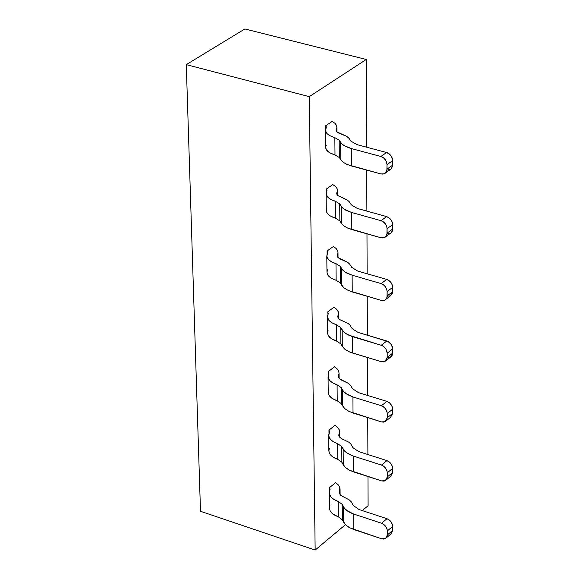 <?xml version="1.0" encoding="UTF-8"?>
<svg xmlns="http://www.w3.org/2000/svg" width="579" height="579" viewBox="0 0 579 579"><rect width="100%" height="100%" fill="white"/><g stroke="black" fill="none" stroke-linecap="round" stroke-linejoin="round"><path stroke-width="0.87" d="M368.099 505.706L362.273 510.584L368.099 505.706L367.983 476.524L368.099 505.706M345.431 524.69L315.157 550.05L200.5 511.293L315.157 550.05L345.431 524.69M367.889 454.544L367.737 417.611L367.889 454.544M367.643 395.45L367.491 357.547L367.643 395.45M367.397 335.205L367.238 296.296L367.397 335.205M367.144 273.773L366.977 233.822L367.144 273.773M366.883 211.118L366.717 170.096L366.883 211.118M366.623 147.196L366.254 59.478L309.273 96.65L315.157 550.05L309.273 96.65L186.279 64.631L200.5 511.293L186.279 64.631L244.859 28.95L366.254 59.478L366.623 147.196M327.439 316.93L327.649 333.663L328.438 335.784L330.913 338.353L336.688 341.14L336.544 324.826L340.756 327.584L340.893 343.919L336.688 341.14L340.893 343.919L340.756 327.584L342.175 330.037L342.312 346.38L340.893 343.919L342.312 346.38L342.175 330.037L346.047 333.808L352.524 336.667L352.633 353.052L348.667 351.554L344.773 349.173L342.312 346.38L344.925 349.296L349.796 352.054L381.3 361.723L352.633 353.052L352.524 336.667L381.264 345.272L386.786 340.995L358.083 332.426L352.162 328.648L350.056 325.253L348.145 323.487L340.286 319.876L338.44 318.45L337.731 316.807L338.52 313.659L338.259 311.77L336.725 309.367L333.938 307.239L327.736 311.864L333.938 307.239L336.493 309.128L338.122 311.415L338.527 313.42L338.013 317.806L337.991 315.548L337.723 316.619L338.382 318.378L340.257 319.854L347.993 323.379L350.02 325.203L352.162 328.648L358.083 332.426L388.104 341.538L391.411 344.671L392.707 348.855L387.199 353.154L385.904 348.963L383.841 346.647L381.93 345.511L347.899 334.865L343.557 331.825L340.756 327.584L336.544 324.826L331.579 322.619L329.321 320.838L327.475 317.393L328.257 313.427L327.736 311.864L327.982 314.513C326.324 318.805 329.176 322.242 336.544 324.826L336.688 341.14C329.342 338.534 326.498 335.075 328.148 330.754M326.476 191.946L326.447 188.971L332.78 184.571L326.447 188.971L326.476 191.946M325.818 128.589L325.789 125.694L332.18 121.416L325.789 125.694L325.818 128.589M327.128 254.072L327.099 251.018L333.366 246.502L327.099 251.018L327.128 254.072M329.61 490.92L329.574 487.576L335.603 482.647L338.295 484.898L339.735 487.272L340.061 489.241L339.569 493.923L339.801 487.482L338.31 484.92L335.603 482.647L329.574 487.576L329.61 490.92M329.01 433.389L328.973 430.11L335.06 425.283L328.973 430.11L329.01 433.389M328.394 374.758L328.358 371.552L334.503 366.825L328.358 371.552L328.394 374.758M329.285 492.975L329.444 508.072L330.196 510.982L333.07 514.152L338.288 516.808L338.143 501.407L338.281 516.808L342.37 519.776L342.24 504.352L342.37 519.776L343.752 522.403L343.622 506.972L343.752 522.403L345.605 524.864L348.999 527.411L353.783 529.524L353.682 514.051L381.612 523.257L352.611 513.674L348.109 511.481L344.44 508.239L342.24 504.352L338.143 501.407L333.772 499.351L330.913 496.905L329.328 493.467L330.081 489.241L329.574 487.576L329.813 490.399C328.213 494.973 330.985 498.642 338.143 501.407L342.24 504.352L344.404 508.188L346.676 510.475L353.682 514.051L353.783 529.524L381.641 538.781L349.926 527.918L345.547 524.806L342.37 519.776L338.281 516.808C331.145 514.029 328.373 510.345 329.979 505.742M381.612 523.257L386.967 518.704L359.081 509.542L353.328 505.503L351.279 501.884L349.419 499.995L340.756 495.414L339.352 493.308L339.547 491.52L339.381 493.409L340.727 495.385L349.39 499.974L351.25 501.841L353.328 505.503L359.081 509.542L386.967 518.704L390.029 520.586L392.396 524.342L392.721 530.364L387.373 534.945L387.329 530.263L386.483 527.563L384.673 525.153L381.612 523.257L383.587 524.263L385.679 526.289L387.018 528.815L387.365 530.914L392.721 526.347L391.795 522.909L388.95 519.703L386.967 518.704L381.612 523.257M328.684 435.408L328.843 450.802L329.596 453.654L332.498 456.759L337.76 459.364L337.622 443.666L337.76 459.364L341.885 462.274L341.755 446.554L341.885 462.274L343.282 464.843L343.152 449.116L343.282 464.843L345.149 467.26L348.58 469.757L353.407 471.827L353.306 456.057L381.496 465.075L352.22 455.687L347.675 453.538L344.476 450.954L341.755 446.554L337.622 443.666L333.207 441.654L330.327 439.258L328.72 435.886L329.487 431.746L328.973 430.11L329.219 432.882C327.591 437.362 330.392 440.959 337.622 443.666L341.755 446.554L343.94 450.317L346.235 452.554L353.306 456.057L353.407 471.827L381.525 480.896L349.513 470.249L345.091 467.202L341.885 462.274L337.76 459.364C330.558 456.643 327.765 453.024 329.379 448.515M381.496 465.075L386.91 460.602L358.756 451.627L352.944 447.676L350.881 444.129L348.999 442.276L341.292 438.498L339.482 437.007L338.78 435.285L339.555 431.999L339.301 430.023L337.796 427.505L335.06 425.283L337.781 427.49L339.229 429.813L339.562 431.746L339.062 436.334L339.041 433.975L338.773 435.09L339.598 437.152L341.53 438.629L348.971 442.255L350.852 444.093L352.944 447.676L358.756 451.627L386.91 460.602L390 462.491L392.388 466.276L392.714 472.413L387.315 476.908L387.279 472.138L386.417 469.395L384.015 466.457L381.496 465.075L383.493 466.073L385.607 468.107L386.953 470.669L387.315 472.804L392.714 468.317L391.78 464.828L389.508 462.056L386.91 460.602L381.496 465.075M328.061 376.734L328.228 392.432L328.988 395.233L331.919 398.265L337.231 400.82L337.087 384.818L337.231 400.82L341.393 403.664L341.255 387.641L341.393 403.664L342.797 406.183L342.667 390.152L342.797 406.183L344.686 408.55L348.153 410.989L353.024 413.015L352.915 396.941L381.38 405.756L352.915 396.941L347.234 394.48L343.499 391.368L341.255 387.641L337.087 384.818L332.636 382.849L329.719 380.504L328.105 377.204L328.872 373.151L328.358 371.552L328.604 374.258C326.969 378.652 329.791 382.169 337.087 384.818L341.255 387.641L343.463 391.324L345.779 393.51L352.915 396.941L353.024 413.015L381.416 421.881L349.094 411.474L344.628 408.492L341.393 403.664L337.231 400.82C329.958 398.157 327.135 394.617 328.771 390.195M381.38 405.756L386.852 401.377L358.423 392.605L352.56 388.733L350.476 385.267L348.572 383.457L339.323 378.688L338.259 376.618L339.041 373.397L338.787 371.457L337.267 368.997L334.503 366.825L337.253 368.982L338.715 371.262L339.048 373.144L338.541 377.638L338.52 375.33L338.274 376.784L339.091 378.442L341.038 379.882L348.544 383.436L350.447 385.23L352.56 388.733L358.423 392.605L386.852 401.377L389.392 402.752L391.433 405.047L392.381 407.088L392.707 413.341L387.257 417.741L387.221 412.878L386.352 410.098L384.507 407.638L381.38 405.756L383.399 406.748L385.534 408.796L386.895 411.387L387.257 413.558L392.707 409.165L391.766 405.626L389.472 402.825L386.852 401.377L381.38 405.756M386.128 360.594L390.441 357.214L392.707 353.118L387.199 357.417L384.941 361.528L381.3 361.723L383.863 361.889L385.918 360.826L387.163 358.09L387.199 353.154L387.199 357.417L392.707 353.118L392.707 348.855L392.671 353.755L391.874 355.976L390.152 357.352L387.199 357.518M381.641 538.781L383.53 539.085L385.694 538.448L386.808 537.247L387.373 534.945L385.527 538.55L381.641 538.781M386.454 537.753L390.876 533.968L392.721 530.364L392.721 526.347L387.365 530.914L387.373 534.945L392.721 530.364M381.525 480.896L384.036 481.127L385.621 480.498L386.996 478.739L387.315 476.908L385.346 480.671L381.525 480.896M386.352 479.832L390.738 476.177L392.714 472.413L392.714 468.317L387.315 472.804L387.315 476.908L392.714 472.413M381.416 421.881L383.349 422.156L385.549 421.432L386.685 420.151L387.257 417.741L385.151 421.678L381.416 421.881M386.244 420.795L390.601 417.271L392.707 413.341L392.707 409.165L387.257 413.558L387.257 417.741L392.707 413.341M309.273 96.65L366.254 59.478L244.859 28.95L186.279 64.631L309.273 96.65M326.795 255.954L326.969 272.296L327.736 274.96L330.718 277.862L336.138 280.287L335.986 263.655L336.138 280.287L340.38 283.001L340.235 266.347L340.38 283.001L341.813 285.404L341.675 268.736L341.813 285.404L343.738 287.662L347.262 289.992L352.235 291.917L352.126 275.206L381.148 283.594L352.126 275.206L346.329 272.861L343.036 270.451L340.235 266.347L335.986 263.655L331.449 261.78L328.481 259.551L326.831 256.403L327.62 252.538L327.099 251.018L327.345 253.595C325.673 257.785 328.554 261.136 335.986 263.655L340.235 266.347L342.486 269.857L344.845 271.942L352.126 275.206L352.235 291.917L381.185 300.363L348.225 290.455L343.68 287.611L340.38 283.001L336.138 280.287C328.72 277.754 325.847 274.374 327.519 270.161L327.794 269.097M386.012 299.213L390.282 295.978L392.7 291.693L387.141 295.898L386.779 297.939L385.556 299.654L384.724 300.19L381.185 300.363L383.153 300.595L384.897 300.096L386.229 298.938L386.996 297.237L387.141 291.548L386.54 288.675L384.333 285.469L381.148 283.594L386.721 279.411L357.735 271.066L351.757 267.382L349.636 264.067L347.704 262.345L339.772 258.827L337.904 257.438L337.188 255.831L337.984 252.762L337.723 250.917L336.182 248.572L333.366 246.502L336.167 248.557L337.651 250.729L337.998 252.524L337.477 256.808L337.456 254.608L337.181 255.65L338.035 257.575L347.675 262.323L349.607 264.038L351.757 267.382L357.735 271.066L386.721 279.411L389.906 281.278L391.397 283.102L392.548 285.925L392.562 292.981L390.63 295.789L387.134 296.26M325.47 130.369L325.651 147.384L326.44 149.91L329.473 152.653L335.002 154.955L334.843 137.65L335.002 154.955L339.323 157.517L339.178 140.19L339.323 157.517L340.785 159.797L340.64 142.456L340.785 159.797L342.746 161.932L346.343 164.139L351.41 165.956L351.294 148.564L380.91 156.482L350.157 148.246L345.388 146.349L342.03 144.07L339.178 140.19L334.843 137.65L330.218 135.877L327.193 133.763L325.514 130.796L326.317 127.134L325.789 125.694L326.035 128.133C324.327 132.099 327.258 135.269 334.843 137.65L339.178 140.19L341.465 143.512L343.875 145.481L351.294 148.564L351.41 165.956L380.939 173.939L347.328 164.574L343.318 162.373L341.161 160.332L339.323 157.517L335.002 154.955C327.439 152.552 324.508 149.36 326.216 145.365M385.752 172.73L391.411 168.75L392.692 165.138L387.018 169.126L386.598 171.391L385.201 173.244L384.239 173.801L380.939 173.939L382.951 174.12L384.731 173.555L386.092 172.31L386.873 170.523L387.018 164.595L386.41 161.621L384.152 158.342L380.91 156.482L386.591 152.516L357.026 144.641L350.932 141.16L348.768 138.026L346.792 136.398L338.708 133.069L336.804 131.759L336.073 130.239L336.891 127.337L336.623 125.592L335.053 123.37L332.18 121.416L335.038 123.356L336.551 125.411L336.898 127.112L336.363 131.165L336.348 129.081L336.066 130.065L336.935 131.889L346.763 136.376L349.123 138.439L350.932 141.16L357.026 144.641L386.591 152.516L389.833 154.376L391.759 156.923L392.54 159.138L392.548 166.484L390.557 169.473L386.96 170.031M326.136 193.784L326.317 210.452L327.092 213.05L330.102 215.873L335.574 218.24L335.422 201.275L335.574 218.24L339.859 220.881L339.714 203.895L339.859 220.881L341.306 223.226L341.161 206.218L341.306 223.226L343.246 225.419L346.807 227.692L351.822 229.566L351.714 212.515L381.033 220.671L351.714 212.515L345.866 210.235L342.536 207.89L339.714 203.895L335.422 201.275L330.841 199.451L327.844 197.28L326.18 194.218L326.976 190.455L326.447 188.971L326.701 191.483C325.007 195.564 327.909 198.829 335.422 201.275L339.714 203.895L341.979 207.311L344.367 209.337L351.714 212.515L351.822 229.566L381.062 237.788L347.784 228.14L343.81 225.875L341.675 223.776L339.859 220.881L335.574 218.24C328.083 215.772 325.188 212.486 326.874 208.375M385.889 236.601L391.498 232.497L392.678 229.508L392.692 229.045L387.083 233.149L386.519 235.66L385.107 237.281L381.062 237.788L383.052 237.991L384.818 237.462L386.164 236.261L386.931 234.517L387.04 227.988L386.475 225.788L384.246 222.539L381.033 220.671L386.663 216.597L357.388 208.483L351.352 204.894L349.209 201.673L347.248 199.994L337.731 195.579L336.638 193.654L337.441 190.665L336.92 188.284L335.617 186.583L332.78 184.571L335.603 186.576L337.108 188.682L337.456 190.433L336.927 194.609L336.906 192.46L336.631 193.48L337.485 195.347L347.219 199.972L349.173 201.637L351.352 204.894L357.388 208.483L386.663 216.597L389.87 218.464L391.773 220.983L392.54 223.161L392.555 230.362L391.845 232.056L390.593 233.257L387.054 233.778M392.707 348.855L392.345 346.647L390.97 344.027L388.82 341.972L386.786 340.995L381.264 345.272L383.305 346.256L385.455 348.319L386.837 350.946L387.199 353.154L392.707 348.855M392.7 287.35L392.338 285.107L390.948 282.451L388.777 280.381L386.721 279.411L381.148 283.594L383.211 284.564L385.382 286.641L386.772 289.297L387.141 291.548L392.7 287.35L387.141 291.548L387.141 295.898L392.7 291.693L392.7 287.35M392.692 160.615L391.324 156.171L389.327 153.934L387.315 152.755L386.591 152.516L380.91 156.482L383.009 157.437L385.223 159.536L386.642 162.265L387.018 164.595L392.692 160.615L387.018 164.595L387.018 169.126L392.692 165.138L392.692 160.615M392.692 224.616L392.323 222.329L390.926 219.644L388.733 217.566L386.663 216.597L381.033 220.671L383.11 221.641L385.303 223.726L386.707 226.418L387.076 228.705L392.692 224.616L387.076 228.705L387.083 233.149L392.692 229.045L392.692 224.616M338.527 313.42L338.57 318.602M340.061 489.241L340.112 494.77M339.562 431.746L339.612 437.159M339.048 373.144L339.099 378.449M337.998 252.524L338.042 257.583M336.898 127.112L336.942 131.896M337.456 190.433L337.499 195.362"/></g></svg>
